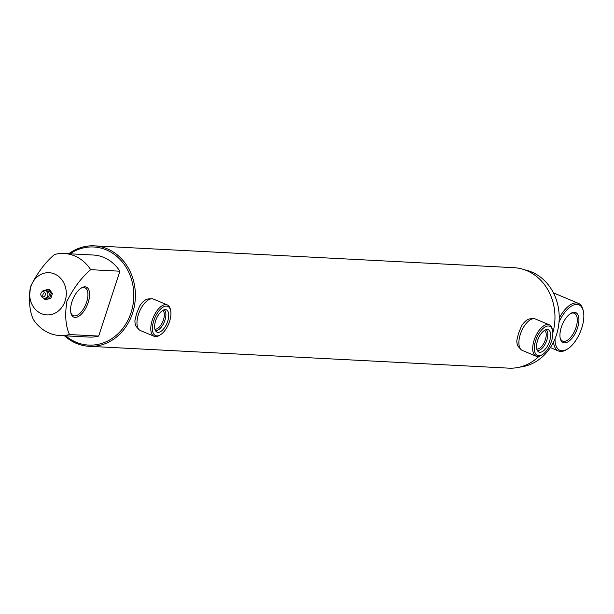 <?xml version="1.0" encoding="UTF-8"?>
<svg xmlns="http://www.w3.org/2000/svg" width="614" height="614" viewBox="0 0 614 614"><rect width="100%" height="100%" fill="white"/><g stroke="black" fill="none" stroke-linecap="round" stroke-linejoin="round"><path stroke-width="0.92" d="M71.984 301.689A16.256 7.729 -67.3 0 1 81.508 287.882A16.256 7.729 -67.3 0 1 88.163 302.533A16.256 7.729 -67.3 0 1 78.769 316.264A16.256 7.729 -67.3 0 1 70.932 313.109A16.256 7.729 -67.3 0 1 71.984 301.689M70.794 312.48A15.081 7.176 112.7 0 0 73.289 315.627A15.081 7.176 112.7 0 0 86.628 302.103A15.081 7.176 112.7 0 0 84.955 287.805A15.081 7.176 112.7 0 0 80.964 288.227M552.5 330.163L552.209 328.966A17.023 8.097 112.7 0 0 549.215 324.783L535.408 318.996A17.023 8.097 112.7 0 0 533.65 318.689A17.023 8.097 112.7 0 0 520.365 334.246A17.023 8.097 112.7 0 0 520.795 349.343A17.023 8.097 112.7 0 0 522.253 350.387L536.053 356.174A17.023 8.097 112.7 0 0 541.141 355.376L542.193 354.746A15.849 7.537 112.7 0 0 551.472 341.292A15.849 7.537 112.7 0 0 552.5 330.163A15.849 7.537 112.7 0 0 544.864 327.085A15.849 7.537 112.7 0 0 535.707 340.471A15.849 7.537 112.7 0 0 542.193 354.746M549.215 324.783A17.023 8.097 112.7 0 0 534.172 340.041A17.023 8.097 112.7 0 0 536.053 356.174M549.607 341.192A12.088 5.749 112.7 0 0 547.45 329.526A12.088 5.749 112.7 0 0 537.572 340.563A12.088 5.749 112.7 0 0 538.194 351.592A12.088 5.749 112.7 0 0 549.607 341.192M537.304 350.448A11.305 5.372 112.7 0 0 546.836 340.171A11.305 5.372 112.7 0 0 546.007 329.687M536.774 349.005A10.169 4.835 112.7 0 0 545.347 339.757A10.169 4.835 112.7 0 0 544.61 330.324M520.795 349.343L518.6 346.933A15.619 7.429 112.7 0 1 516.85 340.34L518.561 333.279L521.555 325.942A15.619 7.429 112.7 0 1 530.396 318.812L533.65 318.689M170.592 310.277L170.301 309.088A17.023 8.097 112.7 0 0 167.307 304.897L153.5 299.11A17.023 8.097 112.7 0 0 151.735 298.803A17.023 8.097 112.7 0 0 138.449 314.368A17.023 8.097 112.7 0 0 138.879 329.457A17.023 8.097 112.7 0 0 140.337 330.501L154.145 336.295A17.023 8.097 112.7 0 0 159.226 335.49L160.285 334.868A15.849 7.537 112.7 0 0 169.564 321.406A15.849 7.537 112.7 0 0 170.592 310.277A15.849 7.537 112.7 0 0 162.956 307.2A15.849 7.537 112.7 0 0 153.792 320.585A15.849 7.537 112.7 0 0 160.285 334.868M167.307 304.897A17.023 8.097 112.7 0 0 152.257 320.155A17.023 8.097 112.7 0 0 154.145 336.295M167.691 321.306A12.088 5.749 112.7 0 0 165.534 309.64A12.088 5.749 112.7 0 0 155.664 320.685A12.088 5.749 112.7 0 0 156.286 331.706A12.088 5.749 112.7 0 0 167.691 321.306M155.388 330.57A11.305 5.372 112.7 0 0 164.92 320.293A11.305 5.372 112.7 0 0 164.099 309.801M154.866 329.119A10.169 4.835 112.7 0 0 163.439 319.879A10.169 4.835 112.7 0 0 162.702 310.438M138.879 329.457L136.692 327.055A15.619 7.429 112.7 0 1 134.934 320.462L136.653 313.401L139.647 306.056A15.619 7.429 112.7 0 1 148.481 298.926L151.735 298.803M65.729 335.858A49.12 42.596 -87 0 0 131.028 312.756A49.12 42.596 -87 0 0 118.84 258.218A49.12 42.596 -87 0 0 69.996 253.805M68.776 253.743A50.294 43.609 93 0 1 94.379 245.853A50.294 43.609 93 0 1 132.563 313.186A50.294 43.609 93 0 1 89.153 346.304A50.294 43.609 93 0 1 64.501 335.797M519.766 367.103A49.12 42.596 -87 0 0 556.445 334.906A49.12 42.596 -87 0 0 524.824 269.876M89.153 346.304L508.73 368.147A50.294 43.609 -87 0 0 539.046 356.289M30.83 286.615A21.129 18.32 -87 0 0 41.476 313.662A21.129 18.32 -87 0 0 65.107 300.983A21.129 18.32 -87 0 0 54.462 273.936A21.129 18.32 -87 0 0 30.83 286.615M30.7 286.254C28.559 299.885 29.418 310.922 33.286 319.372A41.084 35.62 -87 0 0 59.85 335.551A41.084 35.62 -87 0 0 69.474 334.546C65.606 326.095 64.739 315.051 66.88 301.428C73.565 288.05 81.493 277.467 90.672 269.684A41.084 35.62 -87 0 0 64.117 253.498A41.084 35.62 -87 0 0 54.492 254.511C45.313 262.301 37.377 272.877 30.7 286.254M59.85 335.551L89.045 337.078A41.084 35.62 -87 0 0 98.67 336.065L69.474 334.546M90.672 269.684L119.876 271.204A41.084 35.62 -87 0 0 93.32 255.025L64.117 253.498M119.876 271.204L98.67 336.065M552.846 332.727A50.294 43.609 -87 0 0 513.956 267.696L94.379 245.853M555.025 338.751A24.652 11.727 112.7 0 0 567.267 349.166A24.652 11.727 112.7 0 0 581.696 328.229A24.652 11.727 112.7 0 0 583.3 310.922A24.652 11.727 112.7 0 0 572.9 305.335A24.652 11.727 112.7 0 0 559.016 322.143M559.208 318.106A25.826 12.28 -67.3 0 1 578.472 303.377A25.826 12.28 -67.3 0 1 583.008 309.725L583.3 310.922M561.349 327.17A16.256 7.729 -67.3 0 1 570.866 313.363A16.256 7.729 -67.3 0 1 577.521 328.014A16.256 7.729 -67.3 0 1 568.127 341.745A16.256 7.729 -67.3 0 1 560.29 338.583A16.256 7.729 -67.3 0 1 561.349 327.17M560.16 337.961A15.081 7.176 112.7 0 0 562.654 341.1A15.081 7.176 112.7 0 0 575.986 327.584A15.081 7.176 112.7 0 0 574.313 313.278A15.081 7.176 112.7 0 0 570.329 313.708M567.267 349.166L566.208 349.788A25.826 12.28 -67.3 0 1 558.502 351.008A25.826 12.28 -67.3 0 1 553.521 342.075M41.207 295.833L41.744 296.677A3.93 3.408 -87 0 0 43.302 298.028A3.93 3.408 -87 0 0 47.7 295.672A3.93 3.408 -87 0 0 45.72 290.637A3.93 3.408 -87 0 0 41.998 291.711L41.384 292.494A2.64 2.287 93 0 1 45.206 295.157A2.64 2.287 93 0 1 40.923 293.354A2.64 2.287 93 0 1 41.384 292.494M43.579 298.128L44.906 299.532L49.542 298.581L51.208 293.484L52.382 293.546L50.716 298.642L44.906 299.532M51.208 293.484L48.237 289.34L49.404 289.401L52.382 293.546M48.237 289.34L43.387 290.637M49.542 298.581L50.716 298.642M42.704 295.357L43.425 293.154L42.704 295.357M45.359 290.506A3.93 3.408 93 0 1 47.017 290.698A3.93 3.408 93 0 1 48.997 295.733A3.93 3.408 93 0 1 44.96 298.22M578.472 303.377L553.437 292.878M558.502 351.008L550.351 347.585"/></g></svg>
